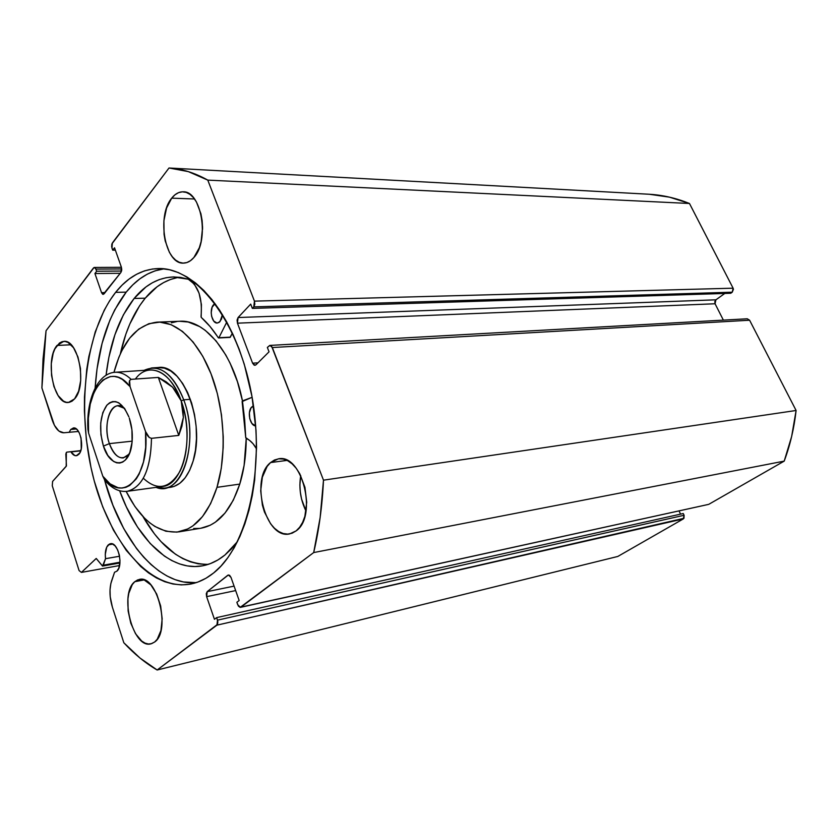<?xml version="1.0" encoding="UTF-8"?>
<svg xmlns="http://www.w3.org/2000/svg" width="838" height="838" viewBox="0 0 838 838"><rect width="100%" height="100%" fill="white"/><g stroke="black" fill="none" stroke-linecap="round" stroke-linejoin="round"><path stroke-width="1.26" d="M66.883 452.132L80.794 450.603L66.883 452.132M70.759 429.485L73.377 427.967C80.27 426.479 84.868 448.519 78.835 454.311L76.97 455.589L74.917 455.589L70.979 451.923L80.71 450.854L70.979 451.923C72.623 454.625 74.414 455.893 76.342 455.725L79.851 452.866L81.265 448.749L81.056 438.117L79.463 433.246L77.159 429.705L74.498 428.04L70.759 429.485L76.31 428.941L70.759 429.485L69.125 432.387L70.759 429.485M78.489 431.455L63.74 432.785L78.489 431.455M708.403 504.424L240.496 607.341L237.772 604.847L236.861 602.271L239.165 600.521L230.995 577.382L228.376 574.962L207.185 591.649L234.074 586.118L207.185 591.649L206.619 596.646L235.656 590.591L206.619 596.646L214.444 619.282L216.633 617.616L683.263 513.526L216.633 617.616L217.513 620.151L684.101 515.276L683.263 513.526L684.101 515.276L683.316 518.921L216.927 625.158L683.976 518.293L684.101 515.276L217.513 620.151L216.927 625.158L157.156 670.002L617.805 556.453L683.316 518.921L617.805 556.453L157.156 670.002C145.414 663.151 134.31 654.069 123.825 642.756L112.365 607.089C109.474 597.389 109.223 588.622 111.622 580.797L114.555 572.249L116.88 571.17L118.86 568.049L119.991 560.664L119.342 555.039L117.645 549.875L115.183 545.957L112.344 543.904L109.548 543.988L106.719 547.141L105.274 554.4L105.536 558.695L103.346 565.179L119.97 562.225L103.346 565.179L102.561 566.069L96.244 558.464L81.412 572.406L79.086 570.584L52.27 485.778L52.605 481.41L66.192 466.337L66.359 452.415L65.825 454.133L66.453 465.918L52.605 481.41L52.27 485.778L79.086 570.584L81.412 572.406L96.202 558.475L102.508 566.079L105.536 558.695L119.572 556.243L105.536 558.695C104.823 552.305 105.745 547.685 108.301 544.836L112.805 544.092L108.301 544.836L110.417 543.715C117.99 541.578 123.731 565.839 116.88 571.17L114.555 572.249L110.846 583.552L110.019 589.826L110.218 596.729L112.365 607.089L123.825 642.756L140.019 658.06L157.156 670.002L217.534 624.352L217.849 621.649L216.633 617.616L214.444 619.282L206.619 596.646L206.274 593.702L207.185 591.649L227.81 575.235L229.528 575.235L230.995 577.382L239.165 600.521L236.861 602.271L238.421 606.157L240.171 607.372L313.695 552.567L320.137 517.57L323.489 480.174L271.638 346.283L269.731 345.445L267.353 347.435L269.04 351.824L256.009 364.781L254.165 365.148L252.605 363.189L237.447 323.175L237.081 320.064L238.076 317.539L250.709 304.11L252.353 308.394L253.778 306.886L254.825 304.309L254.448 301.135L207.782 180.118L188.267 171.591L169.004 167.998L111.873 243.952L111.643 246.686L112.701 250.164L114.523 247.776L121.416 267.27L121.74 270.046L120.965 272.35L104.08 293.855L102.728 294.285L101.545 292.671L94.924 273.523L96.663 271.229L95.427 268.097L94.076 267.5L46.048 330.727L43.042 358.978L41.9 387.942L54.428 425.316L58.828 431.004L63.74 432.785C58.974 432.691 55.109 428.375 52.155 419.848L41.9 387.942L46.048 330.727L93.437 268.003L94.359 267.448L95.93 269.113L121.751 268.956L95.93 269.113L96.663 271.229L121.562 271.051L96.663 271.229L94.924 273.523L120.222 273.303L94.924 273.523L101.545 292.671L105.064 292.609L101.545 292.671L103.179 294.389L120.965 272.35L121.416 267.27L114.523 247.776L112.701 250.164L115.372 250.185L112.701 250.164L111.946 248.017L112.376 242.947L169.004 167.998C181.762 168.763 194.678 172.806 207.782 180.118L689.475 203.487L669.468 197.16L649.345 194.259L169.004 167.998L649.345 194.259C662.806 195.055 676.182 198.135 689.475 203.487L733.103 288.188L689.475 203.487L207.782 180.118L254.448 301.135L253.778 306.886L732.244 292.2L733.428 289.246L733.103 288.188L254.448 301.135L733.103 288.188L732.244 292.2L730.746 293.258L732.244 292.2L253.778 306.886L252.353 308.394L730.746 293.258L252.353 308.394L250.709 304.11L238.076 317.539L715.903 299.815L724.797 293.447L715.903 299.815L238.076 317.539L237.447 323.175L715.065 303.765L714.793 301.586L715.903 299.815L715.065 303.765L723.372 320.116L715.065 303.765L237.447 323.175L252.605 363.189L257.968 362.833L252.605 363.189L254.951 365.305L256.009 364.781L269.04 351.824L267.353 347.435L269.951 345.413L272.34 347.529L749.601 320.221L747.255 318.786M115.623 292.347C127.701 277.169 141.832 269.239 158.015 268.558C195.348 266.966 237.468 319.069 251.452 393.598C265.688 468.023 247.524 546.533 213.669 572.93L205.939 578.272L197.925 582.043L189.702 584.243L181.364 584.893L172.995 584.023L164.667 581.687L156.476 577.948L148.473 572.857L140.721 566.509L126.245 550.356L113.465 530.192L102.707 506.801L94.254 480.97L90.965 467.395L86.324 439.437L84.397 411.07L84.47 397.003L86.712 369.589L88.87 356.464L95.239 331.89L104.216 310.238L109.631 300.779L115.623 292.347L122.149 285.056L129.167 278.991L136.625 274.246L144.471 270.884L152.621 268.977L161.032 268.6L169.601 269.773L178.253 272.549L186.895 276.917L195.443 282.888L203.791 290.419L211.836 299.48L219.493 309.987L226.658 321.834L233.226 334.928L239.123 349.111L244.267 364.226L251.997 396.552L256.009 430.334L256.543 447.251L254.658 480.09L252.269 495.614L248.98 510.3L244.832 523.97L239.888 536.498L234.211 547.748L227.894 557.616L221.023 566.027L213.669 572.93C206.525 578.67 199.035 582.347 191.211 583.95C150.191 591.848 109.055 541.715 92.829 475.46C76.436 409.185 84.942 331.492 115.623 292.347L126.192 292.137L115.623 292.347M164.028 268.83C149.688 270.863 137.076 278.635 126.192 292.137C108.144 315.821 97.784 347.812 95.123 388.099L97.03 368.93L102.089 343.35L109.862 320.273L114.701 309.924L126.192 292.137L132.76 284.889L139.82 278.865L147.331 274.141L155.208 270.8L164.028 268.83M270.559 462.566L278.331 458.857C302.068 453.159 317.916 516.218 296.107 530.904L292.053 533.219L287.696 534.11L283.213 533.544L278.761 531.575L274.508 528.275L270.622 523.802L264.452 512.039L262.399 505.188L260.691 490.806L262.346 477.22L267.154 466.399L270.559 462.566L274.466 459.999L278.74 458.805L283.234 459.056L287.748 460.753L292.137 463.854L296.202 468.253L299.784 473.774L304.938 487.318L306.718 502.318L304.864 516.376L302.644 522.315L299.679 527.228L296.107 530.904L289.707 533.89C265.709 539.944 249.619 478.739 270.559 462.566L287.067 460.397L270.559 462.566M171.706 198.156C175.069 193.903 178.829 191.797 182.988 191.829C201.434 190.425 209.877 240.716 193.892 257.496L190.498 260.681L186.843 262.566L183.051 263.101L179.269 262.273L175.655 260.136L172.324 256.774L169.402 252.332L165.201 240.904L164.059 234.336L163.913 220.698L166.573 208.013L171.706 198.156L174.985 194.783L178.588 192.635L182.37 191.829L186.204 192.394L189.922 194.332L193.389 197.579L196.459 202.021L200.911 213.742L202.115 220.562L202.555 227.653L201.13 241.522L199.318 247.734L193.892 257.496C190.76 261.142 187.345 263.006 183.637 263.111C165.117 264.798 156.287 216.131 171.706 198.156L194.5 198.994L171.706 198.156M134.771 581.708L139.139 579.477C156.957 573.862 171.329 631.004 154.621 642.034L151.636 643.636L148.41 644.003L145.058 643.123L141.706 641.06L135.526 633.717L130.78 623.158L128.12 610.933L127.931 598.814L128.79 593.356L132.268 584.631L134.771 581.708L137.662 579.906L140.836 579.32L144.188 579.969L150.871 584.893L156.675 594.016L160.655 605.947L162.163 618.8L160.948 630.522L157.24 639.237L154.621 642.034L151.029 643.804C133.032 649.45 118.724 593.849 134.771 581.708L144.084 579.927L134.771 581.708M57.015 345.455L63.719 341.401C78.416 338.814 87.393 385.669 74.592 398.867L72.047 401.172L69.271 402.334L66.391 402.324L63.489 401.151L58.115 395.599L53.936 386.559L51.547 375.382L51.275 363.702L53.192 353.207L54.889 348.901L59.488 343.004L62.222 341.642L65.102 341.454L68.025 342.438L73.555 347.78L77.934 356.925L80.448 368.458L80.689 380.525L78.615 391.22L74.592 398.867L68.517 402.439C53.747 405.089 44.676 359.565 57.015 345.455L71.083 344.764L57.015 345.455M680.55 514.134L679.021 510.887L680.55 514.134M240.527 607.33L708.456 504.413L241.009 607.1L313.695 552.567L784.2 461.12L708.99 504.204L784.2 461.12L791.648 436.483L796.1 410.484L749.601 320.221L796.1 410.484L323.489 480.174L272.34 347.529L749.601 320.221L747.276 318.786L269.951 345.413M202.545 226.522L202.545 229.392L202.545 226.522M300.727 475.575L299.878 484.993L300.297 492.032L301.554 499.019L306.017 511.117C300.486 499.836 298.726 487.988 300.727 475.575M81.412 572.406L119.583 565.535L81.412 572.406M104.541 479.891C120.504 539.965 157.953 585.94 196.134 582.651L183.501 581.96L175.142 579.655L166.909 575.947L158.874 570.908L151.091 564.613L143.644 557.144L136.563 548.586L123.731 528.558L112.941 505.324L104.541 479.891M323.489 480.174C322.274 505.89 319.006 530.025 313.695 552.567L784.2 461.12C790.15 445.146 794.12 428.27 796.1 410.484L323.489 480.174M158.256 367.515C182.674 363.095 205.624 422.541 193.149 460.994L195.443 450.331L196.459 438.703L196.144 426.594L194.5 414.506L191.609 402.973L187.597 392.456L182.632 383.406L176.944 376.168L170.763 371.014L164.353 368.112L157.973 367.547M216.99 487.339C208.39 513.684 195.746 528.516 179.081 531.837C158.413 533.775 140.774 520.304 126.15 491.424L134.939 506.55L144.492 518.094L149.614 522.703L154.915 526.463L165.872 531.24L176.965 532.13L187.764 528.956L192.929 525.845L202.471 516.617L210.621 503.628L216.99 487.339L239.762 484.102L216.99 487.339C226.721 455.338 224.752 410.484 211.909 376.105C199.046 341.705 176.986 321.069 157.01 322.148C136.657 324.746 122.306 341.485 113.958 372.386L118.828 357.397L122.044 350.305L129.67 338.154L138.71 329.135L148.881 323.688L159.838 322.138L171.162 324.683L182.422 331.366L193.128 342.04L202.806 356.349L211.019 373.769L217.346 393.577L221.483 414.883L223.243 436.745L223.191 447.565L221.263 468.39L216.99 487.339M179.091 531.837L201.403 528.129C218.236 524.787 231.026 510.112 239.762 484.102L244.109 465.394L246.225 438.484C246.152 455.181 244.005 470.38 239.762 484.102L233.299 500.192L225.045 513.024L215.387 522.168L210.181 525.258L200.921 528.212M242.465 400.899L237.426 381.646L230.104 363.21L225.768 354.966L216.036 340.867L205.258 330.35L199.622 326.558L188.183 322.012L179.625 321.279C204.797 319.079 233.132 353.008 242.465 400.899M176.881 321.541L171.413 322.808M193.672 528.506L199.266 528.422M167.768 487.412L174.011 486.469L179.898 483.222L185.198 477.765L189.681 470.265L193.149 460.994C188.246 476.675 180.819 485.422 170.858 487.234L164.363 488.135L156.098 487.36C181.238 498.359 200.177 442.443 183.752 399.852L181.207 400.91C189.461 423.871 188.812 454.175 179.877 471.438C169.339 488.816 157.146 491.089 143.329 478.236M124.527 408.368C112.617 396.856 101.786 422.991 109.38 443.627L103.42 446.099C98.821 429.328 99.921 415.753 106.698 405.383C114.722 398.029 122.107 401.863 128.884 416.884L124.673 408.577L118.787 402.816L115.654 401.622L112.564 401.612L109.631 402.785L106.971 405.068L102.823 412.579L100.717 422.97L100.927 434.713L103.42 446.099L107.84 455.474L113.559 461.434L116.65 462.817L119.74 463.037L122.725 462.073L125.47 459.947L129.817 452.551L132.1 441.961L131.922 429.821L129.303 418.068C132.153 426.762 132.98 435.592 131.796 444.559C128.832 468.442 110.187 468.62 103.42 446.099L109.38 443.627C103.723 427.799 108.416 406.116 117.812 405.781L124.527 408.368M132.174 441.165L109.38 443.627L132.174 441.165M135.379 379.059C148.127 361.084 170.847 370.71 181.207 400.91L183.752 399.852C172.754 373.319 159.545 363.493 144.115 370.344L151.709 367.945C164.688 367.809 175.372 378.441 183.752 399.852L190.373 399.276L183.752 399.852C197.768 436.514 186.005 486.836 164.363 488.135M114.858 372.292C97.449 373.455 86.377 399.789 87.896 428.501L88.577 433.036L102.812 476.214L106.143 481.745C112.669 488.973 119.75 492.157 127.386 491.288L162.425 486.49C183.396 485.244 194.762 436.462 181.207 400.91C173.089 380.127 162.74 369.809 150.159 369.946L114.858 372.292C120.347 371.904 125.763 374.261 131.105 379.363L158.33 377.425L172.607 387.219L181.207 400.91L183.354 417.418L178.787 435.404L151.479 438.337C150.777 469.374 142.743 487.025 127.386 491.288L127.177 491.319M128.193 491.152C143.089 486.281 150.861 468.672 151.479 438.337L149.3 437.53L147.624 435.729L145.54 431.549C150.17 478.006 121.646 504.905 102.812 476.214L88.577 433.036L88.357 418.131L90.221 404.209L94.045 392.278L96.632 387.334L102.917 380.002L110.333 376.555L114.293 376.419L118.326 377.372L122.348 379.405L130.047 386.58L145.54 431.549L149.3 437.53L151.479 438.337L178.787 435.404L158.33 377.425L131.105 379.363L129.607 380.462L130.047 386.58L145.54 431.549L145.676 447.377L143.487 461.927L139.171 474.015L136.332 478.823L129.618 485.548L125.878 487.339L121.971 488.062L118.001 487.706L110.124 483.872L102.812 476.214L104.771 480.226L106.363 481.923L108.469 482.646M181.207 400.91L177.677 393.63L172.607 387.219L166.113 381.782L158.33 377.425L178.787 435.404L181.898 426.312L183.354 417.418L183.113 408.892L181.207 400.91M87.864 428.993L88.577 433.036C83.936 390.613 109.369 359.303 130.047 386.58L129.23 382.379L129.607 380.462L131.105 379.363C125.428 373.958 119.698 371.632 113.916 372.397M129.209 454.07L123.301 457.946C117.54 458.114 112.9 453.337 109.38 443.627C115.173 457.831 121.782 461.309 129.209 454.07M230.335 337.148L218.812 337.85L230.251 337.285L232.398 333.136L230.021 337.4L218.54 337.955L210.076 326.537L201.162 317.298L201.424 304.592L199.056 293.122L194.374 284.145L188.225 279.169L180.767 277.43L173.393 276.949L166.165 277.703L159.147 279.641L152.39 282.741L145.938 286.952L134.143 298.443C145.341 284.784 158.351 277.619 173.173 276.959L188.225 279.201C198.313 285.412 202.587 297.846 201.047 316.523L201.298 317.466C207.342 322.819 212.999 329.575 218.268 337.745L230.335 337.148M213.627 304.676L215.02 303.597L212.108 307.274L211.197 312.658L211.647 316.45L213.732 321.059L216.864 323.018L219.011 322.473L221.525 319.058L222.437 314.585L219.985 321.645L217.335 323.028C211.815 323.772 208.903 309.337 213.627 304.676L215.764 304.613L213.627 304.676M251.892 406.87L253.495 405.875L250.991 407.959L249.378 412.799L249.734 418.633L251.934 423.525L255.705 425.893C249.829 425.966 246.864 411.091 251.892 406.87L253.621 406.702L251.892 406.87M177.447 277.567L170.386 279.504L163.588 282.584L157.104 286.764L145.236 298.181L134.143 298.443L145.236 298.181C133.724 312.396 125.428 330.947 120.358 353.835L125.857 334.194L129.848 323.929L139.558 305.828L145.236 298.181C155.124 286.25 166.511 279.274 179.384 277.252M224.93 555.018C217.985 560.653 210.705 564.225 203.068 565.723C170.722 572.291 137.191 539.347 119.656 490.785L126.36 506.885L137.411 526.903L150.201 543.516L164.363 556.044L171.832 560.591L179.468 563.89L187.209 565.891L194.992 566.53L202.733 565.786L210.348 563.628L217.786 560.035L224.93 555.018L231.278 549.068L237.479 541.599L224.93 555.018M106.059 375.277C109.851 343.077 119.216 317.466 134.143 298.443L123.406 314.816L114.921 334.687L108.877 357.302L106.059 375.277M206.054 564.445L198.239 563.817L190.456 561.848L182.789 558.59L175.299 554.096L161.074 541.662L154.454 533.89L142.942 516.512C161.252 548.356 183.019 564.309 208.243 564.372M242.444 400.91L252.123 397.296L242.119 401.549L245.733 437.604L244.654 419.66L242.444 400.91M226.784 322.085L218.907 337.714L226.784 322.085M256.543 448.896L253.076 443.763L249.724 440.516L245.733 437.604L246.152 438.452C250.122 440.097 253.589 443.585 256.543 448.896M229.822 337.305L218.624 337.955M66.841 452.143L80.794 450.603M158.015 268.558L159.23 268.548M121.426 267.312L94.411 267.448M102.571 566.069L119.928 562.979M157.754 322.117L179.636 321.279M151.709 367.945L158.654 367.494M173.173 276.959L174.283 276.938"/></g></svg>
